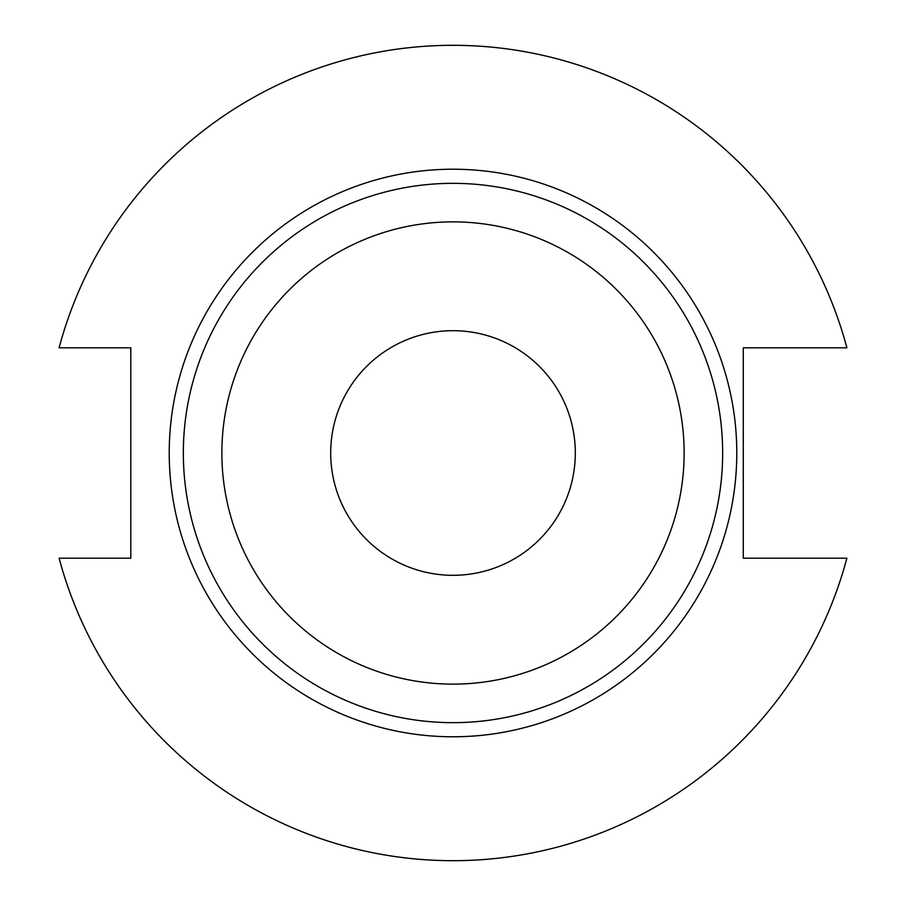 <?xml version="1.0" encoding="UTF-8"?>
<svg xmlns="http://www.w3.org/2000/svg" width="906" height="906" viewBox="0 0 906 906"><rect width="100%" height="100%" fill="white"/><g stroke="black" fill="none" stroke-linecap="round" stroke-linejoin="round"><path stroke-width="1.36" d="M736.782 453A283.782 283.782 0 0 0 453 169.218A283.782 283.782 0 0 0 169.218 453A283.782 283.782 0 0 0 453 736.782A283.782 283.782 0 0 0 736.782 453M722.66 453A269.66 269.66 0 0 0 453 183.34A269.66 269.66 0 0 0 183.34 453A269.66 269.66 0 0 0 453 722.66A269.66 269.66 0 0 0 722.66 453M684.132 453A231.132 231.132 0 0 0 453 221.868A231.132 231.132 0 0 0 221.868 453A231.132 231.132 0 0 0 453 684.132A231.132 231.132 0 0 0 684.132 453M575.31 453A122.31 122.31 0 0 1 453 575.31A122.31 122.31 0 0 1 330.69 453A122.31 122.31 0 0 1 453 330.69A122.31 122.31 0 0 1 575.31 453M59.105 558.187A407.7 407.7 0 0 0 846.895 558.187L743.282 558.187L743.282 347.813L846.895 347.813A407.7 407.7 0 0 0 59.105 347.813L130.804 347.813L130.804 558.187L59.105 558.187"/></g></svg>
